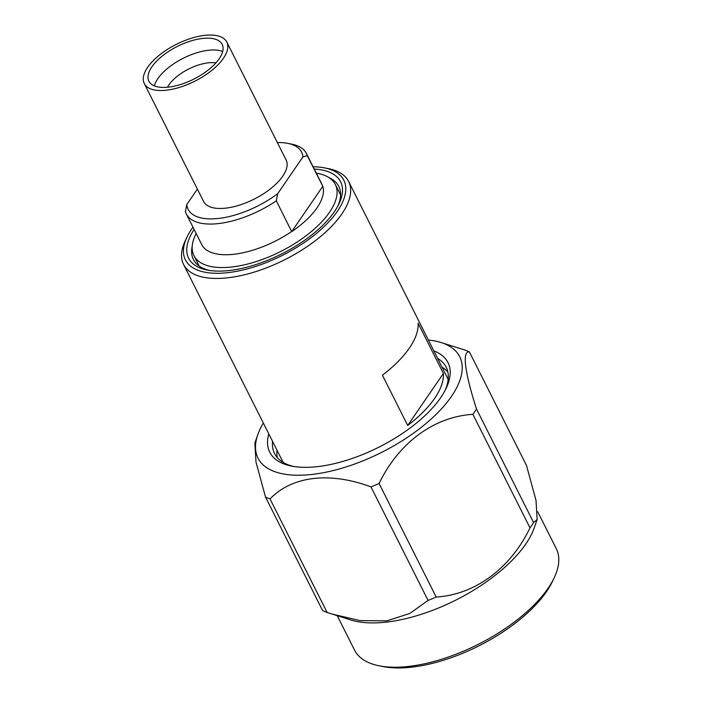 <?xml version="1.0" encoding="UTF-8"?>
<svg xmlns="http://www.w3.org/2000/svg" width="703" height="703" viewBox="0 0 703 703"><rect width="100%" height="100%" fill="white"/><g stroke="black" fill="none" stroke-linecap="round" stroke-linejoin="round"><path stroke-width="1.05" d="M407.696 425.456L443.391 373.451L418.1 323.187A92.365 41.222 153.3 0 1 382.414 375.191L407.696 425.456A92.365 41.222 -26.7 0 0 443.391 373.451M188.439 39.219A46.178 20.607 153.3 0 1 226.797 42.039A46.178 20.607 153.3 0 1 194.801 81.205A46.178 20.607 153.3 0 1 144.282 83.543A46.178 20.607 153.3 0 1 188.439 39.219M144.282 83.543L203.598 201.48A46.178 20.607 -26.7 0 0 239.802 205.021A46.178 20.607 -26.7 0 0 282.738 176.207A46.178 20.607 -26.7 0 0 286.112 159.976L226.797 42.039M154.352 85.88A41.011 18.304 153.3 0 1 194.054 53.674A41.011 18.304 153.3 0 1 222.675 51.521M188.114 41.864A41.011 18.304 153.3 0 1 222.174 44.368A41.011 18.304 153.3 0 1 193.764 79.14A41.011 18.304 153.3 0 1 148.904 81.214A41.011 18.304 153.3 0 1 188.114 41.864M167.525 87.242A31.776 14.183 153.3 0 1 197.042 65.476A31.776 14.183 153.3 0 1 215.909 62.901M192.965 227.174A88.666 39.57 -26.7 0 0 187.086 236.92A88.666 39.57 -26.7 0 0 234.442 271.718A88.666 39.57 -26.7 0 0 337.352 211.331A88.666 39.57 -26.7 0 0 324.408 167.859L328.389 168.632A92.365 41.222 153.3 0 1 348.618 181.471A92.365 41.222 153.3 0 1 341.869 213.923A92.365 41.222 153.3 0 1 255.997 271.543A92.365 41.222 153.3 0 1 183.588 264.477L282.298 460.737A92.365 41.222 -26.7 0 0 283.309 462.495M448.136 379.594A92.365 41.222 -26.7 0 0 447.328 377.731L348.618 181.471M183.588 264.477A92.365 41.222 153.3 0 1 185.346 240.575L187.086 236.92M196.181 233.572A79.14 35.326 -26.7 0 0 193.914 255.584A79.14 35.326 -26.7 0 0 299.909 240.18A79.14 35.326 -26.7 0 0 335.322 184.458A79.14 35.326 -26.7 0 0 316.306 173.158M197.376 189.107L186.761 204.573L185.399 211.673A67.224 30.001 153.3 0 0 186.286 213.888A67.224 30.001 153.3 0 0 276.314 200.812L291.692 231.639A67.339 30.053 -26.7 0 0 291.815 231.559A67.339 30.053 -26.7 0 0 322.809 186.304L307.281 155.697A67.224 30.001 153.3 0 0 306.403 153.474L321.825 184.142A67.224 30.001 153.3 0 1 322.703 186.365M291.745 231.48A67.224 30.001 153.3 0 1 201.708 244.556L186.286 213.888M186.761 204.573A63.534 28.357 -26.7 0 0 219.011 218.387A63.534 28.357 -26.7 0 0 277.676 193.712L302.958 156.883A63.534 28.357 -26.7 0 0 287.703 143.35L291.675 144.133A67.224 30.001 153.3 0 1 306.403 153.474M287.703 143.35A63.534 28.357 -26.7 0 0 277.369 142.586M302.958 156.883L307.281 155.697M276.314 200.812L277.676 193.712M291.692 231.639L322.809 186.304M192.209 246.296A81.363 36.31 -26.7 0 0 193.413 259.53A81.363 36.31 -26.7 0 0 209.309 270.418M338.046 205.671A81.363 36.31 -26.7 0 0 338.784 186.418A81.363 36.31 -26.7 0 0 328.881 177.551M324.408 167.859A88.666 39.57 -26.7 0 0 313.081 166.76M314.232 169.036A85.054 37.962 153.3 0 1 338.987 203.808A85.054 37.962 153.3 0 1 334.382 211.682A85.054 37.962 153.3 0 1 207.262 270.057A85.054 37.962 153.3 0 1 194.107 229.45M272.544 441.352A96.056 42.874 -26.7 0 0 274.539 453.532A96.056 42.874 -26.7 0 0 293.643 466.467M445.157 390.262A96.056 42.874 -26.7 0 0 446.168 367.212A96.056 42.874 -26.7 0 0 437.582 358.354M277.008 450.21A96.056 42.874 -26.7 0 0 277.342 457.671M447.82 371.931A96.056 42.874 -26.7 0 0 442.038 367.212M379.295 665.829L383.276 666.602A109.211 48.735 -26.7 0 0 478.813 645.899A109.211 48.735 -26.7 0 0 552.4 581.548L554.149 577.884A112.902 50.388 153.3 0 1 478.066 644.423A112.902 50.388 153.3 0 1 379.295 665.829A112.902 50.388 153.3 0 1 354.567 650.134L337.247 615.705M537.725 511.766L556.293 548.674A112.902 50.388 153.3 0 1 554.149 577.884M428.364 340.032A112.902 50.388 153.3 0 1 441.001 342.51L464.885 350.041A130.82 58.384 -26.7 0 1 469.393 351.922L526.503 465.456L536.02 500.422L537.154 519.473L534.227 527.865A112.902 50.388 153.3 0 1 455.79 600.116A112.902 50.388 153.3 0 1 351.017 620.011L327.132 612.48A130.82 58.384 -26.7 0 1 322.615 610.599L265.514 497.065A130.82 58.384 -26.7 0 0 270.031 498.945L327.132 612.48M537.154 519.473L533.612 522.584A130.82 58.384 -26.7 0 1 529.992 527.856C510.527 568.534 474.718 594.782 436.185 597.032A130.82 58.384 -26.7 0 1 428.057 600.424L409.823 613.447L386.887 620.837L360.094 620.608L331.939 614.035M428.057 600.424L370.956 486.889A130.82 58.384 -26.7 0 0 379.084 483.497L436.185 597.032M370.956 486.889C329.9 471.555 292.017 475.94 270.031 498.945M265.514 497.065L255.997 462.108L254.864 443.048L257.79 434.656A112.902 50.388 153.3 0 1 263.335 423.03M469.393 351.922C462.012 350.621 464.613 371.905 476.511 409.049L533.612 522.584M476.511 409.049A130.82 58.384 153.3 0 1 474.762 411.677A130.82 58.384 153.3 0 1 472.891 414.322C434.059 416.782 398.838 442.574 379.084 483.497M529.992 527.856L472.891 414.322M441.001 342.51A112.902 50.388 153.3 0 1 451.475 396.36A112.902 50.388 153.3 0 1 324.821 472.434A112.902 50.388 153.3 0 1 257.79 434.656M433.83 350.894A99.756 44.517 153.3 0 1 446.089 388.408A99.756 44.517 153.3 0 1 378.873 447.187A99.756 44.517 153.3 0 1 291.604 466.098A99.756 44.517 153.3 0 1 268.801 433.9M340.595 194.933L335.322 184.458M199.177 266.059L193.914 255.584"/></g></svg>

